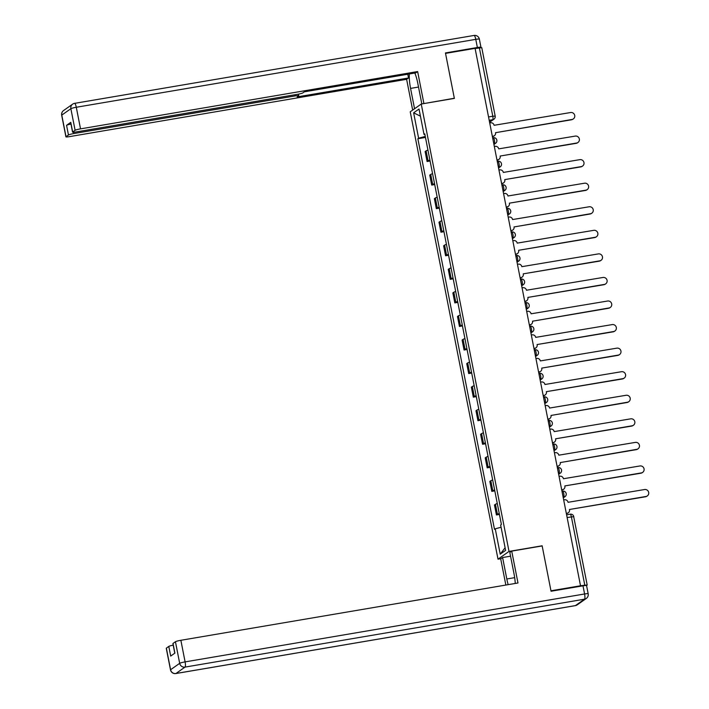 <?xml version="1.0" encoding="UTF-8"?>
<svg xmlns="http://www.w3.org/2000/svg" width="709" height="709" viewBox="0 0 709 709"><rect width="100%" height="100%" fill="white"/><g stroke="black" fill="none" stroke-linecap="round" stroke-linejoin="round"><path stroke-width="1.06" d="M500.997 558.665L498.01 559.179L509.018 551.416L421.243 104.028L454.363 98.4L445.536 53.388L475.083 48.363L580.52 585.767L550.964 590.792L542.137 545.788L509.018 551.416M421.243 104.028L410.236 111.792L498.01 559.179M586.556 585.563L587.203 585.067L584.801 585.217L571.374 516.79A3.093 0.709 -99.6 0 0 570.213 514.193A3.093 0.709 -99.6 0 0 570.142 514.22L566.597 514.823L570.213 514.193A3.093 3.093 0 0 1 573.776 516.648L567.129 517.517M580.52 585.767L584.801 585.217M475.119 48.531L481.766 47.663L495.183 116.081L492.79 116.232L479.364 47.804M427.952 150.122A7.117 0.762 168.9 0 0 426.109 150.857L425.125 151.549L427.084 161.519L428.068 160.828A7.117 0.762 -11.1 0 1 429.902 160.092M430.088 161.005L427.084 161.519M432.57 173.687A7.117 0.762 168.9 0 0 430.735 174.423L429.751 175.114L431.71 185.084L432.685 184.393A7.117 0.762 -11.1 0 1 434.528 183.658M434.706 184.57L431.71 185.084M437.196 197.253A7.117 0.762 168.9 0 0 435.353 197.979L434.378 198.671L436.327 208.641L437.311 207.95A7.117 0.762 -11.1 0 1 439.155 207.214M439.332 208.136L436.327 208.641M441.822 220.809A7.117 0.762 168.9 0 0 439.979 221.545L438.995 222.236L440.954 232.206L441.929 231.515A7.117 0.762 -11.1 0 1 443.772 230.779M443.958 231.692L440.954 232.206M446.44 244.375A7.117 0.762 168.9 0 0 444.596 245.11L443.621 245.801L445.58 255.772L446.555 255.08A7.117 0.762 -11.1 0 1 448.398 254.345M448.575 255.258L445.58 255.772M451.066 267.94A7.117 0.762 168.9 0 0 449.222 268.676L448.248 269.358L450.197 279.328L451.181 278.637A7.117 0.762 -11.1 0 1 453.016 277.901M453.202 278.823L450.197 279.328M455.683 291.496A7.117 0.762 168.9 0 0 453.849 292.232L452.865 292.923L454.824 302.894L455.798 302.202A7.117 0.762 -11.1 0 1 457.642 301.467M457.819 302.38L454.824 302.894M460.309 315.062A7.117 0.762 168.9 0 0 458.466 315.797L457.491 316.489L459.441 326.459L460.425 325.768A7.117 0.762 -11.1 0 1 462.268 325.032M462.445 325.945L459.441 326.459M464.936 338.627A7.117 0.762 168.9 0 0 463.092 339.363L462.108 340.045L464.067 350.016L465.051 349.324A7.117 0.762 -11.1 0 1 466.885 348.598M467.071 349.51L464.067 350.016M469.553 362.184A7.117 0.762 168.9 0 0 467.71 362.919L466.735 363.611L468.693 373.581L469.668 372.89A7.117 0.762 -11.1 0 1 471.512 372.154M471.689 373.067L468.693 373.581M474.179 385.749A7.117 0.762 168.9 0 0 472.336 386.485L471.361 387.176L473.311 397.146L474.294 396.455A7.117 0.762 -11.1 0 1 476.138 395.719M476.315 396.632L473.311 397.146M478.797 409.315A7.117 0.762 168.9 0 0 476.962 410.05L475.978 410.733L477.937 420.703L478.912 420.012A7.117 0.762 -11.1 0 1 480.755 419.285M480.932 420.198L477.937 420.703M483.423 432.871A7.117 0.762 168.9 0 0 481.579 433.607L480.605 434.298L482.563 444.268L483.538 443.577A7.117 0.762 -11.1 0 1 485.381 442.841M485.559 443.754L482.563 444.268M488.049 456.436A7.117 0.762 168.9 0 0 486.206 457.172L485.222 457.863L487.18 467.834L488.164 467.142A7.117 0.762 -11.1 0 1 489.999 466.407M490.185 467.32L487.18 467.834M492.666 480.002A7.117 0.762 168.9 0 0 490.832 480.737L489.848 481.429L491.807 491.39L492.782 490.699A7.117 0.762 -11.1 0 1 494.625 489.972M494.802 490.885L491.807 491.39M497.293 503.558A7.117 0.762 168.9 0 0 495.449 504.294L494.474 504.985L496.424 514.956L497.408 514.264A7.117 0.762 -11.1 0 1 499.251 513.529M499.428 514.442L496.424 514.956M425.267 136.438L418.611 138.202L413.631 112.828L419.028 109.026L424.009 134.4L424.859 134.382M505.1 547.747L500.226 554.172L505.614 550.37L500.643 524.997L501.396 524.465L424.762 133.868L424.009 134.4M500.226 554.172L495.245 528.799L501.077 527.257M418.611 138.202L417.858 138.734L494.492 529.331L495.245 528.799M425.462 137.449L417.858 138.734M413.631 112.828L420.428 116.161M492.347 136.367L493.172 136.225A3.093 2.996 54.8 0 0 495.547 132.698L571.986 119.475A3.563 3.448 54.8 0 0 574.494 114.69A3.563 3.448 54.8 0 0 570.621 112.527L494.093 125.298A3.093 2.996 54.8 0 0 490.531 122.79L489.715 122.923M573.351 118.908L572.934 119.201A3.563 3.448 -125.2 0 1 571.569 119.768L495.547 132.689M494.359 135.738L493.943 136.031A3.093 2.996 -125.2 0 1 492.755 136.527L492.392 136.58M577.977 142.474L577.56 142.766A3.563 3.448 -125.2 0 1 576.187 143.333L500.129 156.042L576.603 143.041A3.563 3.448 54.8 0 0 579.111 138.246A3.563 3.448 54.8 0 0 575.247 136.093L498.719 148.863A3.093 2.996 54.8 0 0 495.157 146.346L494.333 146.488M496.974 159.933L497.789 159.791A3.093 2.996 54.8 0 0 498.985 159.303L498.569 159.596A3.093 2.996 -125.2 0 1 497.372 160.083L497.018 160.145M498.985 159.303A3.093 2.996 54.8 0 0 500.173 156.264M582.603 166.039L582.186 166.331A3.563 3.448 -125.2 0 1 580.813 166.89L504.746 179.599L581.229 166.597A3.563 3.448 54.8 0 0 583.737 161.812A3.563 3.448 54.8 0 0 579.865 159.649L503.346 172.429A3.093 2.996 54.8 0 0 499.783 169.912L498.959 170.054M501.6 183.489L502.415 183.356A3.093 2.996 54.8 0 0 503.603 182.86L503.186 183.161A3.093 2.996 -125.2 0 1 501.999 183.649L501.635 183.711M503.603 182.86A3.093 2.996 54.8 0 0 504.79 179.829M414.552 108.743L410.564 88.403A17.415 4.015 -99.6 0 1 409.323 73.975M421.828 103.931L417.787 83.308A17.415 4.015 -99.6 0 0 414.827 73.045M480.569 47.636L480.862 47.423A4.644 0.496 168.9 0 0 480.968 47.29A4.644 0.496 168.9 0 0 477.37 47.503L445.447 52.936L454.336 98.25L423.601 103.629M423.885 103.425L417.636 71.556L415.74 72.885L304.365 91.824L302.849 92.888A4.644 0.496 168.9 0 1 297.434 94.324L76.155 131.936A4.644 0.496 168.9 0 1 72.566 132.149L70.67 122.489A4.644 0.496 -11.1 0 1 70.767 122.347L66.566 125.316A4.644 0.496 -11.1 0 1 70.98 124.066M407.781 74.241L408.517 77.981L406.62 79.311L69.509 136.624A4.644 0.496 168.9 0 1 65.919 136.837A4.644 0.496 168.9 0 1 66.017 136.704L68.463 134.985L66.566 125.316M412.656 110.081L406.62 79.311M417.636 71.556L80.525 128.861A4.644 0.496 168.9 0 0 75.11 130.296L72.664 132.016A4.644 0.496 168.9 0 0 72.566 132.149M73.63 132.264L73.878 133.549L295.157 95.928A4.644 0.496 168.9 0 1 298.746 95.715A4.644 0.496 168.9 0 1 298.649 95.848L297.142 96.911L408.517 77.981M73.878 133.549A4.644 0.496 168.9 0 0 68.463 134.985M515.266 583.445A17.415 4.015 -99.6 0 0 514.034 573.891L509.824 552.444L511.721 551.115L517.978 582.984L180.866 640.289L185.102 661.887L584.588 593.974L582.984 585.82L551.053 591.244L542.163 545.939L511.721 551.115M514.672 577.649L506.811 578.987A17.415 4.015 -99.6 0 0 508.167 584.65M506.811 578.987L502.601 557.54L500.714 558.869L505.845 585.04M510.56 556.184L502.601 557.54M166.358 648.132L170.594 669.73A4.644 0.496 168.9 0 0 170.497 669.863L166.26 648.265A4.644 0.496 -11.1 0 1 166.358 648.132L168.795 646.413A4.644 0.496 -11.1 0 1 173.209 645.155M174.786 653.193L172.899 643.586A4.644 0.496 -11.1 0 1 173.005 643.444L175.442 641.725A4.644 0.496 -11.1 0 1 180.866 640.289M168.795 646.413L170.692 656.073L174.901 653.113L173.005 643.444M582.984 585.82A4.644 0.496 -11.1 0 1 586.582 585.607L588.178 593.761A4.644 0.496 168.9 0 0 584.588 593.974A4.644 1.072 80.4 0 1 584.508 599.185L185.022 667.098L175.938 673.506L575.424 605.592L584.508 599.185A4.644 4.493 -125.2 0 0 586.299 598.449A4.644 4.644 0 0 0 588.178 593.761M587.22 189.595L586.804 189.897A3.563 3.448 -125.2 0 1 585.439 190.455L509.372 203.164L585.856 190.163A3.563 3.448 54.8 0 0 588.364 185.377A3.563 3.448 54.8 0 0 584.491 183.214L507.963 195.985A3.093 2.996 54.8 0 0 504.4 193.477L503.585 193.61M506.217 207.055L507.041 206.913A3.093 2.996 54.8 0 0 508.229 206.425L507.812 206.718A3.093 2.996 -125.2 0 1 506.625 207.214L506.261 207.267M508.229 206.425A3.093 2.996 54.8 0 0 509.416 203.394M510.843 230.62L511.659 230.478A3.093 2.996 54.8 0 0 514.043 226.951L590.473 213.728A3.563 3.448 54.8 0 0 592.981 208.933A3.563 3.448 54.8 0 0 589.117 206.78L512.589 219.551A3.093 2.996 54.8 0 0 509.027 217.034L508.202 217.176M591.847 213.161L591.43 213.453A3.563 3.448 -125.2 0 1 590.056 214.021L514.034 226.942M512.855 229.991L512.439 230.283A3.093 2.996 -125.2 0 1 511.242 230.771L510.888 230.833M596.464 236.726L596.047 237.019A3.563 3.448 -125.2 0 1 594.683 237.577L518.616 250.286L595.099 237.285A3.563 3.448 54.8 0 0 597.607 232.499A3.563 3.448 54.8 0 0 593.734 230.336L517.207 243.116A3.093 2.996 54.8 0 0 513.644 240.599L512.829 240.741M515.461 254.177L516.285 254.044A3.093 2.996 54.8 0 0 517.473 253.547L517.056 253.849A3.093 2.996 -125.2 0 1 515.868 254.336L515.505 254.398M517.473 253.547A3.093 2.996 54.8 0 0 518.66 250.516M601.09 260.283L600.674 260.584A3.563 3.448 -125.2 0 1 599.3 261.142L523.242 273.851L599.725 260.85A3.563 3.448 54.8 0 0 602.233 256.064A3.563 3.448 54.8 0 0 598.361 253.902L521.833 266.673A3.093 2.996 54.8 0 0 518.27 264.165L517.446 264.297M520.087 277.742L520.911 277.6A3.093 2.996 54.8 0 0 522.099 277.113L521.682 277.405A3.093 2.996 -125.2 0 1 520.486 277.901L520.131 277.963M522.099 277.113A3.093 2.996 54.8 0 0 523.286 274.082M605.716 283.848L605.3 284.141A3.563 3.448 -125.2 0 1 603.926 284.708L527.859 297.417L604.343 284.415A3.563 3.448 54.8 0 0 606.851 279.63A3.563 3.448 54.8 0 0 602.978 277.467L526.459 290.238A3.093 2.996 54.8 0 0 522.896 287.721L522.072 287.863M524.713 301.307L525.529 301.165A3.093 2.996 54.8 0 0 526.725 300.678L526.3 300.971A3.093 2.996 -125.2 0 1 525.112 301.458L524.749 301.52M526.725 300.678A3.093 2.996 54.8 0 0 527.904 297.638M529.331 324.873L530.155 324.731A3.093 2.996 54.8 0 0 532.53 321.204L608.969 307.972A3.563 3.448 54.8 0 0 611.477 303.186A3.563 3.448 54.8 0 0 607.604 301.024L531.076 313.803A3.093 2.996 54.8 0 0 527.514 311.286L526.698 311.428M610.334 307.414L609.917 307.706A3.563 3.448 -125.2 0 1 608.552 308.273L532.53 321.195M531.342 324.235L530.926 324.536A3.093 2.996 -125.2 0 1 529.738 325.023L529.375 325.085M614.96 330.97L614.543 331.271A3.563 3.448 -125.2 0 1 613.17 331.83L537.112 344.539L613.586 331.537A3.563 3.448 54.8 0 0 616.094 326.752A3.563 3.448 54.8 0 0 612.23 324.589L535.703 337.369A3.093 2.996 54.8 0 0 532.14 334.852L531.316 334.985M533.957 348.429L534.772 348.287A3.093 2.996 54.8 0 0 535.969 347.8L535.552 348.092A3.093 2.996 -125.2 0 1 534.356 348.589L534.001 348.651M535.969 347.8A3.093 2.996 54.8 0 0 537.156 344.769M619.586 354.535L619.161 354.828A3.563 3.448 -125.2 0 1 617.796 355.395L541.729 368.104L618.213 355.103A3.563 3.448 54.8 0 0 620.721 350.317A3.563 3.448 54.8 0 0 616.848 348.154L540.32 360.925A3.093 2.996 54.8 0 0 536.757 358.408L535.942 358.55M538.574 371.995L539.398 371.853A3.093 2.996 54.8 0 0 540.586 371.365L540.169 371.658A3.093 2.996 -125.2 0 1 538.982 372.145L538.618 372.207M540.586 371.365A3.093 2.996 54.8 0 0 541.773 368.326M624.204 378.101L623.787 378.393A3.563 3.448 -125.2 0 1 622.422 378.961L546.355 391.66L622.839 378.659A3.563 3.448 54.8 0 0 625.347 373.873A3.563 3.448 54.8 0 0 621.474 371.711L544.946 384.491A3.093 2.996 54.8 0 0 541.384 381.974L540.568 382.116M543.2 395.56L544.025 395.418A3.093 2.996 54.8 0 0 545.212 394.922L544.796 395.223A3.093 2.996 -125.2 0 1 543.608 395.711L543.245 395.773M545.212 394.922A3.093 2.996 54.8 0 0 546.4 391.891M547.827 419.116L548.642 418.984A3.093 2.996 54.8 0 0 551.017 415.456L627.456 402.225A3.563 3.448 54.8 0 0 629.964 397.439A3.563 3.448 54.8 0 0 626.091 395.276L549.572 408.056A3.093 2.996 54.8 0 0 546.01 405.539L545.186 405.672M628.83 401.657L628.413 401.959A3.563 3.448 -125.2 0 1 627.04 402.517L551.017 415.439M549.838 418.487L549.422 418.78A3.093 2.996 -125.2 0 1 548.225 419.276L547.862 419.338M633.447 425.223L633.031 425.515A3.563 3.448 -125.2 0 1 631.666 426.082L555.599 438.791L632.082 425.79A3.563 3.448 54.8 0 0 634.59 421.004A3.563 3.448 54.8 0 0 630.718 418.842L554.19 431.613A3.093 2.996 54.8 0 0 550.627 429.096L549.812 429.237M552.444 442.682L553.268 442.54A3.093 2.996 54.8 0 0 554.456 442.053L554.039 442.345A3.093 2.996 -125.2 0 1 552.852 442.833L552.488 442.895M554.456 442.053A3.093 2.996 54.8 0 0 555.643 439.013M557.07 466.247L557.886 466.105A3.093 2.996 54.8 0 0 560.27 462.578L636.7 449.346A3.563 3.448 54.8 0 0 639.208 444.561A3.563 3.448 54.8 0 0 635.344 442.398L558.816 455.178A3.093 2.996 54.8 0 0 555.253 452.661L554.429 452.803M638.073 448.788L637.657 449.081A3.563 3.448 -125.2 0 1 636.283 449.648L560.261 462.569M559.082 465.618L558.665 465.91A3.093 2.996 -125.2 0 1 557.469 466.398L557.114 466.46M642.7 472.345L642.283 472.646A3.563 3.448 -125.2 0 1 640.909 473.204L564.843 485.913L641.326 472.912A3.563 3.448 54.8 0 0 643.834 468.126A3.563 3.448 54.8 0 0 639.961 465.964L563.433 478.743A3.093 2.996 54.8 0 0 559.871 476.226L559.055 476.359M561.696 489.804L562.512 489.671A3.093 2.996 54.8 0 0 563.699 489.175L563.283 489.467A3.093 2.996 -125.2 0 1 562.095 489.963L561.732 490.025M563.699 489.175A3.093 2.996 54.8 0 0 564.887 486.144M647.317 495.91L646.9 496.203A3.563 3.448 -125.2 0 1 645.536 496.77L569.469 509.479L645.952 496.477A3.563 3.448 54.8 0 0 648.46 491.691A3.563 3.448 54.8 0 0 644.587 489.529L568.06 502.3A3.093 2.996 54.8 0 0 564.497 499.783L563.682 499.925M566.314 513.369L567.138 513.227A3.093 2.996 54.8 0 0 568.326 512.74L567.909 513.032A3.093 2.996 -125.2 0 1 566.721 513.52L566.358 513.582M568.326 512.74A3.093 2.996 54.8 0 0 569.513 509.7M563.788 493.739A3.093 0.709 -99.6 0 0 562.627 491.133A3.093 0.709 -99.6 0 0 562.547 491.169L562.627 491.133A3.093 3.093 0 0 1 564.931 496.717A3.093 2.996 54.8 0 1 563.735 497.204A3.093 0.709 -99.6 0 0 563.788 493.739M558.595 474.011L559.117 473.647A3.093 0.709 -99.6 0 0 559.162 470.173A3.093 0.709 -99.6 0 0 558.001 467.577A3.093 0.709 -99.6 0 0 557.93 467.603L557.354 467.701M553.968 450.445L554.491 450.082A3.093 0.709 -99.6 0 0 554.544 446.608A3.093 0.709 -99.6 0 0 553.383 444.011A3.093 0.709 -99.6 0 0 553.304 444.038L552.736 444.135M549.918 423.043A3.093 0.709 -99.6 0 0 548.757 420.446A3.093 0.709 -99.6 0 0 548.686 420.481L548.757 420.446A3.093 3.093 0 0 1 551.061 426.029A3.093 2.996 54.8 0 1 549.865 426.517A3.093 0.709 -99.6 0 0 549.918 423.043M545.292 399.486A3.093 0.709 -99.6 0 0 544.131 396.88A3.093 0.709 -99.6 0 0 544.06 396.916L544.131 396.88A3.093 3.093 0 0 1 546.435 402.464A3.093 2.996 54.8 0 1 545.248 402.96A3.093 0.709 -99.6 0 0 545.292 399.486M540.098 379.758L540.621 379.395A3.093 0.709 -99.6 0 0 540.675 375.921A3.093 0.709 -99.6 0 0 539.514 373.324A3.093 0.709 -99.6 0 0 539.434 373.351L538.867 373.448M536.048 352.355A3.093 0.709 -99.6 0 0 534.887 349.759A3.093 0.709 -99.6 0 0 534.816 349.794L534.887 349.759A3.093 3.093 0 0 1 537.192 355.342A3.093 2.996 54.8 0 1 535.995 355.829A3.093 0.709 -99.6 0 0 536.048 352.355M531.422 328.799A3.093 0.709 -99.6 0 0 530.261 326.193A3.093 0.709 -99.6 0 0 530.19 326.229L530.261 326.193A3.093 3.093 0 0 1 532.565 331.777A3.093 2.996 54.8 0 1 531.378 332.273A3.093 0.709 -99.6 0 0 531.422 328.799M526.805 305.233A3.093 0.709 -99.6 0 0 525.644 302.637A3.093 0.709 -99.6 0 0 525.573 302.663L525.644 302.637A3.093 3.093 0 0 1 527.948 308.22A3.093 2.996 54.8 0 1 526.752 308.707A3.093 0.709 -99.6 0 0 526.805 305.233M521.611 285.514L522.134 285.142A3.093 0.709 -99.6 0 0 522.178 281.668A3.093 0.709 -99.6 0 0 521.018 279.071A3.093 0.709 -99.6 0 0 520.947 279.107L520.371 279.204M517.561 258.111A3.093 0.709 -99.6 0 0 516.4 255.506A3.093 0.709 -99.6 0 0 516.32 255.541L516.4 255.506A3.093 3.093 0 0 1 518.696 261.089A3.093 2.996 54.8 0 1 517.508 261.586A3.093 0.709 -99.6 0 0 517.561 258.111M512.935 234.546A3.093 0.709 -99.6 0 0 511.774 231.949A3.093 0.709 -99.6 0 0 511.703 231.976L511.774 231.949A3.093 3.093 0 0 1 514.078 237.533A3.093 2.996 54.8 0 1 512.882 238.02A3.093 0.709 -99.6 0 0 512.935 234.546M507.741 214.827L508.264 214.455A3.093 0.709 -99.6 0 0 508.309 210.981A3.093 0.709 -99.6 0 0 507.148 208.384A3.093 0.709 -99.6 0 0 507.077 208.419L506.501 208.517M503.124 191.262L503.638 190.898A3.093 0.709 -99.6 0 0 503.691 187.424A3.093 0.709 -99.6 0 0 502.53 184.819A3.093 0.709 -99.6 0 0 502.451 184.854L501.883 184.952M499.065 163.859A3.093 0.709 -99.6 0 0 497.904 161.262A3.093 0.709 -99.6 0 0 497.833 161.289L497.904 161.262A3.093 3.093 0 0 1 500.208 166.845A3.093 2.996 54.8 0 1 499.021 167.333A3.093 0.709 -99.6 0 0 499.065 163.859M494.448 140.293A3.093 0.709 -99.6 0 0 493.287 137.697A3.093 0.709 -99.6 0 0 493.207 137.732L493.287 137.697A3.093 3.093 0 0 1 495.582 143.28A3.093 2.996 54.8 0 1 494.395 143.767A3.093 0.709 -99.6 0 0 494.448 140.293M489.529 121.966L492.746 119.706A3.093 0.709 -99.6 0 0 492.79 116.232L488.545 116.95M489.201 120.308L492.746 119.706A3.093 2.996 -125.2 0 0 493.934 119.209A3.093 3.093 0 0 0 495.183 116.081L495.121 116.179A3.093 2.996 -125.2 0 1 493.934 119.209L489.582 122.276M563.221 497.576L563.735 497.204L563.168 497.301M558.541 473.745L559.117 473.647A3.093 2.996 54.8 0 0 560.305 473.151A3.093 3.093 0 0 0 558.001 467.577L557.354 467.683M553.915 450.18L554.491 450.082A3.093 2.996 54.8 0 0 555.679 449.595A3.093 3.093 0 0 0 553.383 444.011L552.728 444.118M549.351 426.889L549.865 426.517L549.298 426.614M544.725 403.324L545.248 402.96L544.672 403.058M540.045 379.492L540.621 379.395A3.093 2.996 54.8 0 0 541.818 378.907A3.093 3.093 0 0 0 539.514 373.324L538.858 373.43M535.481 356.202L535.995 355.829L535.428 355.927M530.855 332.636L531.378 332.273L530.802 332.37M526.238 309.071L526.752 308.707L526.184 308.805M521.558 285.24L522.134 285.142A3.093 2.996 54.8 0 0 523.322 284.655A3.093 3.093 0 0 0 521.018 279.071L520.371 279.186M516.985 261.949L517.508 261.586L516.932 261.683M512.368 238.384L512.882 238.02L512.315 238.118M507.688 214.552L508.264 214.455A3.093 2.996 54.8 0 0 509.452 213.967A3.093 3.093 0 0 0 507.148 208.384L506.501 208.49M503.071 190.996L503.638 190.898A3.093 2.996 54.8 0 0 504.835 190.402A3.093 3.093 0 0 0 502.53 184.819L501.875 184.934M498.498 167.696L499.021 167.333L498.445 167.43M493.872 144.14L494.395 143.767L493.819 143.865M492.782 490.699L490.832 480.737M488.164 467.142L486.206 457.172M483.538 443.577L481.579 433.607M478.912 420.012L476.962 410.05M474.294 396.455L472.336 386.485M469.668 372.89L467.71 362.919M465.051 349.324L463.092 339.363M460.425 325.768L458.466 315.797M455.798 302.202L453.849 292.232M451.181 278.637L449.222 268.676M446.555 255.08L444.596 245.11M441.929 231.515L439.979 221.545M437.311 207.95L435.353 197.979M432.685 184.393L430.735 174.423M428.068 160.828L426.109 150.857M497.408 514.264L495.449 504.294M573.705 516.737L587.203 585.067M70.767 122.347L72.664 132.016M75.11 130.296L70.865 108.699L61.78 115.106L66.017 136.704M477.37 47.503L475.774 39.349L76.288 107.263L80.525 128.861M295.157 95.928L294.926 94.749M418.523 87.047L410.564 88.403M70.865 108.699A4.644 0.496 -11.1 0 1 76.288 107.263A4.644 1.072 80.4 0 0 74.542 103.363A4.644 4.644 0 0 0 72.646 104.143A4.644 4.493 54.8 0 0 70.865 108.699M61.78 115.106A4.644 4.493 -125.2 0 1 63.562 110.551A4.644 4.644 0 0 0 61.683 115.239A4.644 0.496 -11.1 0 1 61.78 115.106M473.922 35.494A4.644 1.072 80.4 0 1 474.029 35.45L74.542 103.363A4.644 1.072 80.4 0 0 74.436 103.408A4.644 4.493 54.8 0 0 72.646 104.143L63.562 110.551M479.364 39.137A4.644 4.644 0 0 0 474.029 35.45A4.644 1.072 80.4 0 1 475.774 39.349A4.644 0.496 -11.1 0 1 479.364 39.137L480.968 47.29M170.497 669.863A4.644 4.644 0 0 0 175.832 673.55A4.644 1.072 80.4 0 0 175.938 673.506A4.644 4.493 -125.2 0 1 170.594 669.73L179.678 663.323L175.442 641.725M179.678 663.323A4.644 4.493 54.8 0 0 185.022 667.098A4.644 1.072 80.4 0 0 185.102 661.887A4.644 0.496 168.9 0 0 179.678 663.323M575.194 605.628A4.644 1.072 80.4 0 0 575.318 605.637A4.644 4.644 0 0 0 577.215 604.857A4.644 4.493 54.8 0 1 575.424 605.592A4.644 1.072 80.4 0 1 575.318 605.637L175.832 673.55A4.644 1.072 80.4 0 1 175.699 673.541M493.934 144.441L495.582 143.28M498.56 168.006L500.208 166.845M503.177 191.572L504.835 190.402M507.804 215.128L509.452 213.967M512.43 238.694L514.078 237.533M517.047 262.259L518.696 261.089M521.673 285.816L523.322 284.655M526.291 309.381L527.948 308.22M530.917 332.946L532.565 331.777M535.543 356.503L537.192 355.342M540.161 380.068L541.818 378.907M544.787 403.634L546.435 402.464M549.404 427.19L551.061 426.029M554.03 450.756L555.679 449.595M558.657 474.321L560.305 473.151M563.274 497.878L564.931 496.717M61.683 115.239L65.919 136.837M298.746 95.715L298.436 94.137M577.215 604.857L586.299 598.449"/></g></svg>
